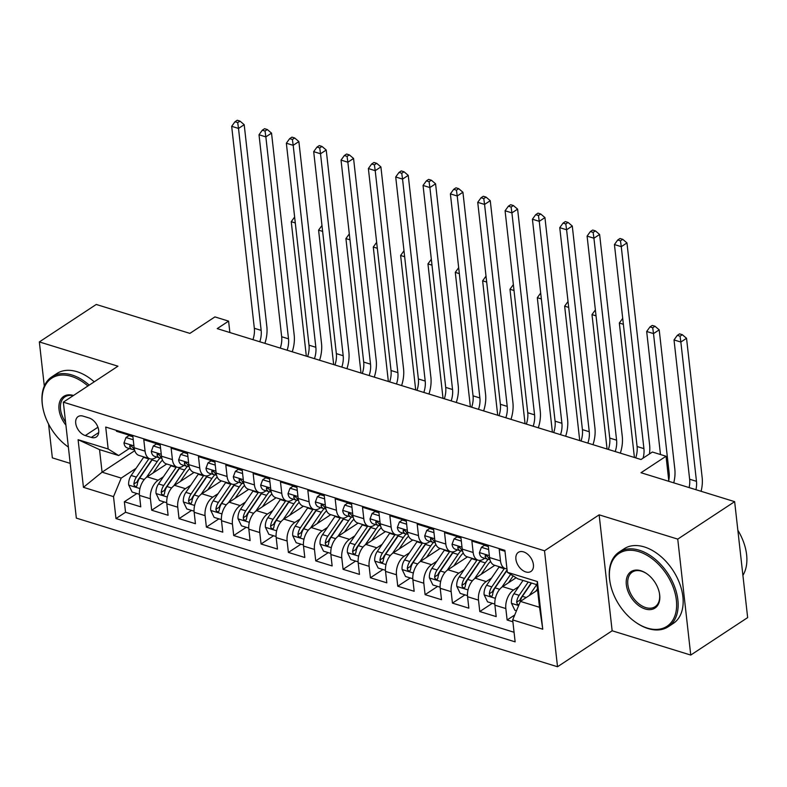 <?xml version="1.0" encoding="UTF-8"?>
<svg xmlns="http://www.w3.org/2000/svg" width="787" height="787" viewBox="0 0 787 787"><rect width="100%" height="100%" fill="white"/><g stroke="black" fill="none" stroke-linecap="round" stroke-linejoin="round"><path stroke-width="1.18" d="M523.522 551.874A11.441 7.408 -123.4 0 0 518.358 552.346A11.441 7.408 -123.4 0 0 516.754 562.626A11.441 7.408 -123.4 0 0 525.775 571.933A11.441 7.408 -123.4 0 0 530.94 571.46A11.441 7.408 -123.4 0 0 532.553 561.18A11.441 7.408 -123.4 0 0 523.522 551.874M690.75 655.059L747.65 617.598L734.645 501.653L677.745 539.115L599.143 514.836L544.515 550.792L557.521 666.746L612.148 630.781L690.75 655.059L677.745 539.115M544.515 550.792L63.334 402.167L76.339 518.112L557.521 666.746M48.558 424.045L52.355 457.867L70.2 463.386M63.334 402.167L117.952 366.201L39.35 341.922L44.308 386.092M39.35 341.922L96.25 304.461L189.893 333.383L214.92 316.905L228.594 321.126L217.212 328.622L640.992 459.519L652.374 452.023L666.038 456.244L641.002 472.731L734.645 501.653M504.979 551.274L499.214 549.483L500.493 560.924L489.563 557.55A14.294 8.568 107.2 0 0 494.443 565.214L505.382 568.598A14.294 8.568 -72.8 0 1 500.493 560.924M489.563 557.55L488.274 546.109L471.875 541.043L473.154 552.484L462.215 549.1A14.294 8.568 107.2 0 0 467.104 556.773L478.043 560.147A14.294 8.568 -72.8 0 1 473.154 552.484M462.215 549.1L460.936 537.669L444.527 532.602L445.816 544.033L434.877 540.659A14.294 8.568 107.2 0 0 439.766 548.323L450.695 551.707A14.294 8.568 -72.8 0 1 445.816 544.033M434.877 540.659L433.598 529.218L417.189 524.152L418.477 535.593L407.538 532.209A14.294 8.568 107.2 0 0 412.418 539.882L423.357 543.256A14.294 8.568 -72.8 0 1 418.477 535.593M407.538 532.209L406.259 520.778L389.85 515.711L391.139 527.142L380.2 523.768A14.294 8.568 107.2 0 0 385.079 531.432L396.018 534.816A14.294 8.568 -72.8 0 1 391.139 527.142M380.2 523.768L378.911 512.327L362.512 507.261L363.791 518.702L352.861 515.328A14.294 8.568 107.2 0 0 357.741 522.991L368.68 526.365A14.294 8.568 -72.8 0 1 363.791 518.702M352.861 515.328L351.573 503.887L335.173 498.82L336.452 510.251L325.513 506.877A14.294 8.568 107.2 0 0 330.402 514.55L341.342 517.925A14.294 8.568 -72.8 0 1 336.452 510.251M325.513 506.877L324.234 495.436L307.835 490.37L309.114 501.811L298.175 498.437A14.294 8.568 107.2 0 0 303.064 506.1L313.993 509.474A14.294 8.568 -72.8 0 1 309.114 501.811M298.175 498.437L296.896 486.996L280.487 481.929L281.776 493.37L270.836 489.986A14.294 8.568 107.2 0 0 275.725 497.659L286.655 501.034A14.294 8.568 -72.8 0 1 281.776 493.37M270.836 489.986L269.557 478.555L253.148 473.479L254.437 484.92L243.498 481.546A14.294 8.568 107.2 0 0 248.377 489.209L259.317 492.593A14.294 8.568 -72.8 0 1 254.437 484.92M243.498 481.546L242.209 470.105L225.81 465.038L227.089 476.479L216.159 473.095A14.294 8.568 107.2 0 0 221.039 480.768L231.978 484.143A14.294 8.568 -72.8 0 1 227.089 476.479M216.159 473.095L214.871 461.664L198.472 456.598L199.75 468.029L188.821 464.655A14.294 8.568 107.2 0 0 193.7 472.318L204.64 475.702A14.294 8.568 -72.8 0 1 199.75 468.029M188.821 464.655L187.532 453.214L171.133 448.147L172.412 459.588L161.473 456.204A14.294 8.568 107.2 0 0 166.362 463.877L177.291 467.252A14.294 8.568 -72.8 0 1 172.412 459.588M161.473 456.204L160.194 444.773L143.785 439.707L145.074 451.138A14.294 8.568 107.2 0 0 149.953 458.811A14.294 8.568 107.2 0 0 155.58 457.68L156.662 456.972M166.736 463.996L147.179 476.863A14.294 8.568 107.2 0 0 139.476 495.397L140.765 506.838L124.356 501.762L136.889 493.518M163.43 476.745L158.108 480.247A14.294 8.568 107.2 0 0 150.415 498.771L151.694 510.212L164.227 501.968M151.694 510.212L168.103 515.278L166.814 503.837A14.294 8.568 107.2 0 1 174.517 485.313L194.074 472.436M221.413 480.877L201.856 493.754A14.294 8.568 107.2 0 0 194.163 512.288L195.442 523.719L179.042 518.653L191.566 510.409M248.751 489.327L229.194 502.204A14.294 8.568 107.2 0 0 221.501 520.728L222.78 532.169L206.381 527.103L218.904 518.849M276.089 497.768L256.532 510.645A14.294 8.568 107.2 0 0 248.84 529.179L250.118 540.61L233.719 535.544L246.242 527.3M303.438 506.218L283.881 519.095A14.294 8.568 107.2 0 0 276.178 537.619L277.467 549.06L261.058 543.994L273.581 535.74M330.776 514.659L311.219 527.536A14.294 8.568 107.2 0 0 303.516 546.07L304.805 557.501L288.396 552.435L300.929 544.191M358.115 523.109L338.558 535.977A14.294 8.568 107.2 0 0 330.865 554.51L332.144 565.951L315.735 560.885L328.268 552.631M385.453 531.55L365.896 544.427A14.294 8.568 107.2 0 0 358.203 562.951L359.482 574.392L343.083 569.326L355.606 561.082M412.791 540L393.234 552.868A14.294 8.568 107.2 0 0 385.541 571.401L386.82 582.842L370.421 577.766L382.944 569.522M440.14 548.441L420.583 561.318A14.294 8.568 107.2 0 0 412.88 579.842L414.169 591.283L397.76 586.217L410.283 577.973M467.478 556.881L447.921 569.758A14.294 8.568 107.2 0 0 440.218 588.292L441.507 599.724L425.098 594.657L437.631 586.413M494.816 565.332L475.259 578.209A14.294 8.568 107.2 0 0 467.567 596.733L468.845 608.174L452.436 603.108L464.969 594.854M516.124 577.747L502.598 586.649A14.294 8.568 107.2 0 0 494.905 605.183L496.184 616.614L479.785 611.548L492.308 603.304M478.043 560.147A14.294 8.568 -72.8 0 0 483.661 559.026L484.743 558.308M450.695 551.707A14.294 8.568 -72.8 0 0 456.322 550.575L457.404 549.867M423.357 543.256A14.294 8.568 -72.8 0 0 428.984 542.135L430.066 541.417M396.018 534.816A14.294 8.568 -72.8 0 0 401.645 533.684L402.728 532.976M368.68 526.365A14.294 8.568 -72.8 0 0 374.307 525.244L375.389 524.526M341.342 517.925A14.294 8.568 -72.8 0 0 346.959 516.793L348.041 516.085M313.993 509.474A14.294 8.568 -72.8 0 0 319.62 508.353L320.702 507.645M286.655 501.034A14.294 8.568 -72.8 0 0 292.282 499.902L293.364 499.194M259.317 492.593A14.294 8.568 -72.8 0 0 264.944 491.462L266.026 490.754M231.978 484.143A14.294 8.568 -72.8 0 0 237.605 483.021L238.687 482.303M204.64 475.702A14.294 8.568 -72.8 0 0 210.267 474.571L211.339 473.863M177.291 467.252A14.294 8.568 -72.8 0 0 182.918 466.13L184.001 465.412M85.291 435.565L91.302 437.424A11.077 7.172 -123.4 0 0 96.309 436.972A11.077 7.172 -123.4 0 0 97.863 427.007A11.077 7.172 -123.4 0 0 89.128 417.995L83.107 416.136A11.077 7.172 -123.4 0 0 78.11 416.598A11.077 7.172 -123.4 0 0 76.546 426.554A11.077 7.172 -123.4 0 0 85.291 435.565L97.952 427.233M537.59 590.063L520.384 601.386L539.518 607.298L536.99 584.741L517.846 578.829L507.34 572.287L504.88 550.349L105.714 427.056L108.173 448.993L118.68 455.535L129.324 448.521M507.34 572.287L537.413 581.573L542.755 629.207L512.681 619.92L515.141 641.858L115.974 518.554L113.515 496.627L83.442 487.33L78.1 439.697L108.173 448.993M518.859 586.522L513.537 590.034L502.598 586.649M491.521 578.081L486.199 581.583L475.259 578.209M464.173 569.64L458.86 573.143L447.921 569.758M436.834 561.19L431.512 564.692L420.583 561.318M409.496 552.749L404.174 556.252L393.234 552.868M382.157 544.299L376.835 547.801L365.896 544.427M354.819 535.858L349.497 539.361L338.558 535.977M327.471 527.408L322.158 530.91L311.219 527.536M300.132 518.967L294.81 522.47L283.881 519.095M272.794 510.517L267.472 514.029L256.532 510.645M245.455 502.076L240.133 505.579L229.194 502.204M218.117 493.636L212.795 497.138L201.856 493.754M190.769 485.185L185.457 488.688L174.517 485.313M124.356 501.762L125.536 512.268L514.068 632.276M513.537 590.034A14.294 8.568 -72.8 0 0 505.834 608.558L507.123 619.999L512.888 621.779M479.785 611.548L478.496 600.117A14.294 8.568 -72.8 0 1 486.199 581.583M452.436 603.108L451.158 591.667A14.294 8.568 -72.8 0 1 458.86 573.143M425.098 594.657L423.819 583.226A14.294 8.568 -72.8 0 1 431.512 564.692M397.76 586.217L396.481 574.776A14.294 8.568 -72.8 0 1 404.174 556.252M370.421 577.766L369.133 566.335A14.294 8.568 -72.8 0 1 376.835 547.801M343.083 569.326L341.794 557.885A14.294 8.568 -72.8 0 1 349.497 539.361M315.735 560.885L314.456 549.444A14.294 8.568 -72.8 0 1 322.158 530.91M288.396 552.435L287.117 540.994A14.294 8.568 -72.8 0 1 294.81 522.47M261.058 543.994L259.779 532.553A14.294 8.568 -72.8 0 1 267.472 514.029M233.719 535.544L232.431 524.112A14.294 8.568 -72.8 0 1 240.133 505.579M206.381 527.103L205.092 515.662A14.294 8.568 -72.8 0 1 212.795 497.138M179.042 518.653L177.754 507.222A14.294 8.568 -72.8 0 1 185.457 488.688M116.348 430.341L116.446 431.256L132.855 436.323L134.134 447.764A14.294 8.568 107.2 0 0 139.024 455.427L149.953 458.811M118.68 455.535L99.546 449.623L102.074 472.18L121.218 478.093L113.515 496.627M134.764 450.666L102.074 472.18L83.442 487.33M136.092 468.295L121.218 478.093M668.852 481.329L666.038 456.244M229.873 332.527L228.594 321.126M125.536 512.268L115.974 518.554M507.123 619.999L514.737 614.981M512.681 619.92L520.384 601.386M506.956 568.824A14.294 8.568 -72.8 0 1 505.382 568.598M99.546 449.623L78.1 439.697M537.413 581.573L536.99 584.741M542.755 629.207L539.518 607.298M599.143 514.836L612.148 630.781M133.239 439.756L125.999 437.523L123.972 442.943A9.474 5.676 107.2 0 0 127.189 447.862L132.383 449.466A9.474 5.676 107.2 0 0 133.298 449.623L134.252 449.652M132.905 436.795L128.96 435.575L125.999 437.523M134.528 449.889A9.474 5.676 -72.8 0 1 132.983 447.724L130.701 445.472L129.825 445.668L129.707 446.711A9.474 5.676 107.2 0 0 132.383 449.466M252.952 339.659A17.875 10.713 107.2 0 0 254.329 328.287L231.673 126.323L238.51 128.429L237.704 122.605L239.986 121.1L237.251 120.254L234.969 121.759L237.704 122.605M259.789 341.765A17.875 10.713 107.2 0 0 261.156 330.392L238.51 128.429L244.196 124.69L266.852 326.654A26.807 16.065 -72.8 0 1 264.904 343.348M244.196 124.69L239.986 121.1M234.969 121.759L231.673 126.323M153.071 472.987L158.984 464.33A22.695 13.605 -72.8 0 1 162.506 460.129M146.421 477.414L157.243 461.566A27.348 16.389 -72.8 0 1 160.036 457.995M139.388 494.295L132.118 492.042L128.675 484.93A9.474 5.676 -72.8 0 1 131.183 475.486L143.578 457.336A27.348 16.389 -72.8 0 1 143.864 456.932M149.058 458.536A27.348 16.389 107.2 0 0 148.773 458.939L136.377 477.089A9.474 5.676 107.2 0 0 133.888 484.005L134.174 485.422L135.649 486.602L136.604 486.346L137.174 485.018A9.474 5.676 -72.8 0 1 139.663 478.103L152.048 459.952A27.348 16.389 -72.8 0 1 152.806 458.9M133.888 484.005L137.164 481.851A4.83 2.892 -72.8 0 1 138.119 479.854L150.504 461.713A22.695 13.605 -72.8 0 1 152.668 458.929M295.292 222.947L291.249 221.698L306.33 356.147M294.554 217.133L291.249 221.698M87.908 385.984A43.61 28.224 -123.4 0 0 71.42 376.393A43.61 28.224 -123.4 0 0 43.019 408.561A43.61 28.224 -123.4 0 0 68.351 447.046A43.61 28.224 -123.4 0 0 68.361 447.046L68.361 447.046M43.019 408.561L42.901 407.961A44.682 28.922 56.6 0 1 51.814 376.855A44.682 28.922 56.6 0 1 71.991 375.005A44.682 28.922 56.6 0 1 89.216 385.118M51.814 376.855L56.821 373.55A44.682 28.922 56.6 0 1 76.998 371.7A44.682 28.922 56.6 0 1 94.224 381.823M65.901 425.088A21.81 14.117 56.6 0 1 59.389 402.865A21.81 14.117 56.6 0 1 73.486 395.477M73.181 395.684A20.737 13.418 -123.4 0 0 64.987 396.855A20.737 13.418 -123.4 0 0 65.567 422.127M638.729 551.618A43.61 28.224 -123.4 0 0 610.328 583.787A43.61 28.224 -123.4 0 0 635.67 622.271A43.61 28.224 -123.4 0 0 647.308 628.085A43.61 28.224 -123.4 0 0 676.367 600.156A43.61 28.224 -123.4 0 0 638.729 551.618M610.328 583.787L610.21 583.197A44.682 28.922 56.6 0 1 619.123 552.081A44.682 28.922 56.6 0 1 639.31 550.231A44.682 28.922 56.6 0 1 674.557 586.571A44.682 28.922 56.6 0 1 668.271 626.727A44.682 28.922 56.6 0 1 648.094 628.577A44.682 28.922 56.6 0 1 636.171 622.625L635.67 622.271M640.874 570.742A21.81 14.117 56.6 0 1 646.688 573.644A21.81 14.117 56.6 0 1 659.358 592.886A21.81 14.117 56.6 0 1 645.163 608.971A21.81 14.117 56.6 0 1 626.334 584.702A21.81 14.117 56.6 0 1 640.874 570.742M646.944 573.821A20.737 13.418 -123.4 0 0 641.661 571.224A20.737 13.418 -123.4 0 0 632.295 572.09A20.737 13.418 -123.4 0 0 629.384 590.712A20.737 13.418 -123.4 0 0 645.733 607.584A20.737 13.418 -123.4 0 0 655.099 606.718A20.737 13.418 -123.4 0 0 659.299 592.581M619.123 552.081L624.13 548.785A44.682 28.922 56.6 0 1 644.317 546.935A44.682 28.922 56.6 0 1 679.565 583.275A44.682 28.922 56.6 0 1 673.279 623.432L668.271 626.727M737.852 530.241A44.682 28.922 56.6 0 1 742.908 575.327M160.578 448.197L153.337 445.963L151.311 451.384A9.474 5.676 107.2 0 0 154.527 456.312L159.722 457.916A9.474 5.676 107.2 0 0 160.637 458.064L161.591 458.093M160.243 445.235L156.298 444.016L153.337 445.963M161.866 458.329A9.474 5.676 -72.8 0 1 160.332 456.175L158.039 453.912L157.164 454.109L157.046 455.161A9.474 5.676 107.2 0 0 159.722 457.916M280.29 348.1A17.875 10.713 107.2 0 0 281.667 336.728L259.012 134.764L265.849 136.879L265.042 131.045L267.324 129.55L264.589 128.704L262.317 130.199L265.042 131.045M287.127 350.215A17.875 10.713 107.2 0 0 288.504 338.843L265.849 136.879L271.535 133.131L294.19 335.095A26.807 16.065 -72.8 0 1 292.243 351.799M271.535 133.131L267.324 129.55M262.317 130.199L259.012 134.764M187.916 456.647L180.676 454.414L178.649 459.834A9.474 5.676 107.2 0 0 181.866 464.753L187.06 466.357A9.474 5.676 107.2 0 0 187.975 466.514L188.929 466.543M187.581 453.676L183.637 452.466L180.676 454.414M189.205 466.78A9.474 5.676 -72.8 0 1 187.67 464.615L185.378 462.363L184.502 462.559L184.384 463.602A9.474 5.676 107.2 0 0 187.06 466.357M307.628 356.55A17.875 10.713 107.2 0 0 309.006 345.178L286.35 143.214L293.187 145.32L292.39 139.486L294.663 137.991L291.928 137.145L289.655 138.65L292.39 139.486M314.466 358.656A17.875 10.713 107.2 0 0 315.843 347.283L293.187 145.32L298.873 141.571L321.529 343.545A26.807 16.065 -72.8 0 1 319.581 360.239M298.873 141.571L294.663 137.991M289.655 138.65L286.35 143.214M215.254 465.087L208.014 462.854L205.987 468.275A9.474 5.676 107.2 0 0 209.204 473.203L214.398 474.807A9.474 5.676 107.2 0 0 215.323 474.954L216.277 474.984M214.93 462.126L210.975 460.907L208.014 462.854M216.553 475.22A9.474 5.676 -72.8 0 1 215.008 473.056L212.726 470.803L211.841 471L211.723 472.043A9.474 5.676 107.2 0 0 214.398 474.807M334.967 364.991A17.875 10.713 107.2 0 0 336.344 353.619L313.688 151.655L320.525 153.77L319.729 147.936L322.001 146.441L319.266 145.595L316.994 147.09L319.729 147.936M341.804 367.106A17.875 10.713 107.2 0 0 343.181 355.734L320.525 153.77L326.221 150.022L348.867 351.986A26.807 16.065 -72.8 0 1 346.929 368.68M326.221 150.022L322.001 146.441M316.994 147.09L313.688 151.655M242.603 473.538L235.362 471.295L233.326 476.725A9.474 5.676 107.2 0 0 236.543 481.644L241.737 483.248A9.474 5.676 107.2 0 0 242.662 483.405L243.616 483.434M242.268 470.567L238.313 469.347L235.362 471.295M243.891 483.671A9.474 5.676 -72.8 0 1 242.347 481.506L240.065 479.244L239.189 479.45L239.071 480.493A9.474 5.676 107.2 0 0 241.737 483.248M362.315 373.432A17.875 10.713 107.2 0 0 363.683 362.069L341.037 160.095L347.864 162.211L347.067 156.377L349.339 154.882L346.605 154.036L344.332 155.541L347.067 156.377M369.142 375.547A17.875 10.713 107.2 0 0 370.52 364.174L347.864 162.211L353.56 158.462L376.216 360.426A26.807 16.065 -72.8 0 1 374.268 377.13M353.56 158.462L349.339 154.882M344.332 155.541L341.037 160.095M180.41 481.428L186.322 472.771A22.695 13.605 -72.8 0 1 189.844 468.58M173.76 485.854L184.591 470.006A27.348 16.389 -72.8 0 1 187.385 466.445M166.736 502.736L159.456 500.493L156.023 493.38A9.474 5.676 -72.8 0 1 158.521 483.926L170.917 465.786A27.348 16.389 -72.8 0 1 171.202 465.373M176.396 466.976A27.348 16.389 107.2 0 0 176.111 467.389L163.716 485.53A9.474 5.676 107.2 0 0 161.227 492.446L161.512 493.862L162.988 495.053L163.952 494.797L164.513 493.459A9.474 5.676 -72.8 0 1 167.001 486.543L179.397 468.403A27.348 16.389 -72.8 0 1 180.144 467.34M161.227 492.446L164.503 490.291A4.83 2.892 -72.8 0 1 165.457 488.294L177.852 470.154A22.695 13.605 -72.8 0 1 180.007 467.37M322.64 231.398L318.587 230.148L333.668 364.588M321.893 225.584L318.587 230.148M207.748 489.878L213.661 481.221A22.695 13.605 -72.8 0 1 217.182 477.02M201.108 494.295L211.929 478.447A27.348 16.389 -72.8 0 1 214.723 474.886M194.074 511.186L186.794 508.933L183.361 501.821A9.474 5.676 -72.8 0 1 185.87 492.377L198.255 474.227A27.348 16.389 -72.8 0 1 198.54 473.813M203.735 475.417A27.348 16.389 107.2 0 0 203.449 475.83L191.064 493.98A9.474 5.676 107.2 0 0 188.565 500.896L188.86 502.313L190.326 503.493L191.29 503.237L191.851 501.909A9.474 5.676 -72.8 0 1 194.34 494.993L206.735 476.843A27.348 16.389 -72.8 0 1 207.483 475.791M188.565 500.896L191.841 498.732A4.83 2.892 -72.8 0 1 192.795 496.745L205.191 478.594A22.695 13.605 -72.8 0 1 207.345 475.82M349.979 239.838L345.926 238.589L361.007 373.038M349.231 234.024L345.926 238.589M235.087 498.319L241.009 489.662A22.695 13.605 -72.8 0 1 244.521 485.461M228.446 502.745L239.268 486.897A27.348 16.389 -72.8 0 1 242.062 483.336M221.413 519.627L214.133 517.384L210.7 510.271A9.474 5.676 -72.8 0 1 213.208 500.817L225.594 482.677A27.348 16.389 -72.8 0 1 225.879 482.264M231.073 483.867A27.348 16.389 107.2 0 0 230.788 484.28L218.402 502.421A9.474 5.676 107.2 0 0 215.913 509.337L216.199 510.753L217.665 511.943L218.629 511.688L219.189 510.35A9.474 5.676 -72.8 0 1 221.678 503.434L234.073 485.294A27.348 16.389 -72.8 0 1 234.821 484.231M215.913 509.337L219.189 507.182A4.83 2.892 -72.8 0 1 220.134 505.185L232.529 487.045A22.695 13.605 -72.8 0 1 234.693 484.261M377.317 248.279L373.274 247.029L388.355 381.479M376.57 242.465L373.274 247.029M262.425 506.769L268.347 498.102A22.695 13.605 -72.8 0 1 271.869 493.911M255.785 511.186L266.606 495.338A27.348 16.389 -72.8 0 1 269.4 491.777M248.751 528.077L241.471 525.824L238.038 518.712A9.474 5.676 -72.8 0 1 240.547 509.268L252.942 491.118A27.348 16.389 -72.8 0 1 253.227 490.704M258.421 492.308A27.348 16.389 107.2 0 0 258.136 492.721L245.741 510.871A9.474 5.676 107.2 0 0 243.252 517.787L243.537 519.204L245.013 520.384L245.967 520.128L246.528 518.8A9.474 5.676 -72.8 0 1 249.017 511.884L261.412 493.734A27.348 16.389 -72.8 0 1 262.16 492.682M243.252 517.787L246.528 515.623A4.83 2.892 -72.8 0 1 247.482 513.636L259.867 495.485A22.695 13.605 -72.8 0 1 262.032 492.711M404.656 256.729L400.613 255.48L415.693 389.929M403.908 250.915L400.613 255.48M269.941 481.978L262.701 479.745L260.674 485.166A9.474 5.676 107.2 0 0 263.891 490.094L269.085 491.698A9.474 5.676 107.2 0 0 270 491.845L270.954 491.875M269.607 479.017L265.662 477.798L262.701 479.745M271.23 492.111A9.474 5.676 -72.8 0 1 269.685 489.947L267.403 487.694L266.527 487.891L266.409 488.934A9.474 5.676 107.2 0 0 269.085 491.698M389.654 381.882A17.875 10.713 107.2 0 0 391.031 370.51L368.375 168.546L375.212 170.661L374.405 164.827L376.688 163.322L373.953 162.486L371.671 163.981L374.405 164.827M396.491 383.997A17.875 10.713 107.2 0 0 397.858 372.625L375.212 170.661L380.898 166.913L403.554 368.877A26.807 16.065 -72.8 0 1 401.606 385.571M380.898 166.913L376.688 163.322M371.671 163.981L368.375 168.546M289.773 515.21L295.686 506.553A22.695 13.605 -72.8 0 1 299.208 502.352M283.123 519.636L293.945 503.788A27.348 16.389 -72.8 0 1 296.738 500.217M276.089 536.518L268.82 534.275L265.376 527.162A9.474 5.676 -72.8 0 1 267.885 517.708L280.28 499.568A27.348 16.389 -72.8 0 1 280.565 499.155M285.76 500.758A27.348 16.389 107.2 0 0 285.474 501.171L273.079 519.312A9.474 5.676 107.2 0 0 270.59 526.228L270.876 527.644L272.351 528.834L273.305 528.579L273.876 527.241A9.474 5.676 -72.8 0 1 276.365 520.325L288.75 502.185A27.348 16.389 -72.8 0 1 289.508 501.122M270.59 526.228L273.866 524.073A4.83 2.892 -72.8 0 1 274.82 522.076L287.206 503.936A22.695 13.605 -72.8 0 1 289.37 501.152M431.994 265.17L427.951 263.92L443.032 398.37M431.256 259.356L427.951 263.92M297.279 490.429L290.039 488.186L288.012 493.606A9.474 5.676 107.2 0 0 291.229 498.535L296.424 500.138A9.474 5.676 107.2 0 0 297.338 500.296L298.293 500.325M296.945 487.458L293 486.238L290.039 488.186M298.568 500.562A9.474 5.676 -72.8 0 1 297.033 498.397L294.741 496.135L293.866 496.341L293.748 497.384A9.474 5.676 107.2 0 0 296.424 500.138M416.992 390.322A17.875 10.713 107.2 0 0 418.369 378.96L395.713 176.986L402.55 179.102L401.744 173.268L404.026 171.773L401.291 170.927L399.009 172.422L401.744 173.268M423.829 392.438A17.875 10.713 107.2 0 0 425.206 381.065L402.55 179.102L408.237 175.353L430.892 377.317A26.807 16.065 -72.8 0 1 428.945 394.021M408.237 175.353L404.026 171.773M399.009 172.422L395.713 176.986M317.112 523.66L323.024 514.993A22.695 13.605 -72.8 0 1 326.546 510.802M310.462 528.077L321.293 512.229A27.348 16.389 -72.8 0 1 324.087 508.668M303.438 544.958L296.158 542.715L292.715 535.603A9.474 5.676 -72.8 0 1 295.223 526.149L307.619 508.008A27.348 16.389 -72.8 0 1 307.904 507.595M313.098 509.199A27.348 16.389 107.2 0 0 312.813 509.612L300.418 527.752A9.474 5.676 107.2 0 0 297.929 534.668L298.214 536.085L299.69 537.275L300.654 537.019L301.214 535.681A9.474 5.676 -72.8 0 1 303.703 528.775L316.099 510.625A27.348 16.389 -72.8 0 1 316.846 509.573M297.929 534.668L301.205 532.514A4.83 2.892 -72.8 0 1 302.159 530.527L314.554 512.376A22.695 13.605 -72.8 0 1 316.708 509.592M459.342 273.62L455.289 272.371L470.37 406.81M458.595 267.806L455.289 272.371M324.618 498.869L317.377 496.636L315.351 502.057A9.474 5.676 107.2 0 0 318.568 506.976L323.762 508.589A9.474 5.676 107.2 0 0 324.677 508.736L325.631 508.766M324.283 495.908L320.339 494.689L317.377 496.636M325.907 509.002A9.474 5.676 -72.8 0 1 324.372 506.838L322.08 504.585L321.204 504.782L321.086 505.825A9.474 5.676 107.2 0 0 323.762 508.589M444.33 398.773A17.875 10.713 107.2 0 0 445.708 387.401L423.052 185.437L429.889 187.542L429.092 181.718L431.365 180.213L428.63 179.377L426.357 180.872L429.092 181.718M451.167 400.878A17.875 10.713 107.2 0 0 452.545 389.516L429.889 187.542L435.575 183.804L458.231 385.768A26.807 16.065 -72.8 0 1 456.283 402.462M435.575 183.804L431.365 180.213M426.357 180.872L423.052 185.437M344.45 532.101L350.363 523.444A22.695 13.605 -72.8 0 1 353.884 519.243M337.8 536.527L348.631 520.679A27.348 16.389 -72.8 0 1 351.425 517.108M330.776 553.409L323.496 551.156L320.063 544.043A9.474 5.676 -72.8 0 1 322.562 534.599L334.957 516.449A27.348 16.389 -72.8 0 1 335.242 516.046M340.437 517.649A27.348 16.389 107.2 0 0 340.151 518.062L327.766 536.203A9.474 5.676 107.2 0 0 325.267 543.119L325.562 544.535L327.028 545.716L327.992 545.47L328.553 544.132A9.474 5.676 -72.8 0 1 331.042 537.216L343.437 519.076A27.348 16.389 -72.8 0 1 344.185 518.013M325.267 543.119L328.543 540.964A4.83 2.892 -72.8 0 1 329.497 538.967L341.892 520.827A22.695 13.605 -72.8 0 1 344.047 518.043M486.681 282.061L482.628 280.811L497.709 415.261M485.933 276.247L482.628 280.811M351.956 507.31L344.716 505.077L342.689 510.497A9.474 5.676 107.2 0 0 345.906 515.426L351.1 517.029A9.474 5.676 107.2 0 0 352.025 517.177L352.979 517.216M351.632 504.349L347.677 503.129L344.716 505.077M353.255 517.443A9.474 5.676 -72.8 0 1 351.71 515.288L349.418 513.026L348.543 513.232L348.425 514.275A9.474 5.676 107.2 0 0 351.1 517.029M471.669 407.213A17.875 10.713 107.2 0 0 473.046 395.841L450.39 193.877L457.227 195.993L456.43 190.159L458.703 188.664L455.968 187.818L453.696 189.313L456.43 190.159M478.506 409.329A17.875 10.713 107.2 0 0 479.883 397.956L457.227 195.993L462.923 192.244L485.569 394.208A26.807 16.065 -72.8 0 1 483.631 410.912M462.923 192.244L458.703 188.664M453.696 189.313L450.39 193.877M371.789 540.551L377.711 531.884A22.695 13.605 -72.8 0 1 381.223 527.693M365.148 544.968L375.97 529.12A27.348 16.389 -72.8 0 1 378.763 525.559M358.115 561.849L350.835 559.606L347.401 552.494A9.474 5.676 -72.8 0 1 349.91 543.04L362.295 524.899A27.348 16.389 -72.8 0 1 362.581 524.486M367.775 526.09A27.348 16.389 107.2 0 0 367.49 526.503L355.104 544.643A9.474 5.676 107.2 0 0 352.615 551.559L352.901 552.976L354.366 554.166L355.33 553.91L355.891 552.572A9.474 5.676 -72.8 0 1 358.38 545.657L370.775 527.516A27.348 16.389 -72.8 0 1 371.523 526.464M352.615 551.559L355.891 549.405A4.83 2.892 -72.8 0 1 356.836 547.408L369.231 529.267A22.695 13.605 -72.8 0 1 371.395 526.483M514.019 290.511L509.976 289.262L525.057 423.701M513.272 284.697L509.976 289.262M379.304 515.76L372.064 513.527L370.028 518.948A9.474 5.676 107.2 0 0 373.245 523.867L378.439 525.47A9.474 5.676 107.2 0 0 379.364 525.627L380.318 525.657M378.97 512.799L375.015 511.58L372.064 513.527M380.593 525.893A9.474 5.676 -72.8 0 1 379.049 523.729L376.766 521.476L375.891 521.673L375.773 522.716A9.474 5.676 107.2 0 0 378.439 525.47M499.017 415.664A17.875 10.713 107.2 0 0 500.384 404.292L477.739 202.328L484.566 204.433L483.769 198.609L486.041 197.104L483.307 196.258L481.034 197.763L483.769 198.609M505.844 417.769A17.875 10.713 107.2 0 0 507.222 406.397L484.566 204.433L490.262 200.695L512.917 402.659A26.807 16.065 -72.8 0 1 510.97 419.353M490.262 200.695L486.041 197.104M481.034 197.763L477.739 202.328M399.127 548.992L405.049 540.335A22.695 13.605 -72.8 0 1 408.571 536.134M392.487 553.418L403.308 537.57A27.348 16.389 -72.8 0 1 406.102 533.999M385.453 570.3L378.173 568.047L374.74 560.934A9.474 5.676 -72.8 0 1 377.248 551.49L389.644 533.34A27.348 16.389 -72.8 0 1 389.929 532.927M395.123 534.54A27.348 16.389 107.2 0 0 394.838 534.944L382.443 553.094A9.474 5.676 107.2 0 0 379.954 560.01L380.239 561.426L381.715 562.607L382.669 562.351L383.23 561.023A9.474 5.676 -72.8 0 1 385.719 554.107L398.114 535.957A27.348 16.389 -72.8 0 1 398.861 534.904M379.954 560.01L383.23 557.855A4.83 2.892 -72.8 0 1 384.174 555.858L396.569 537.718A22.695 13.605 -72.8 0 1 398.734 534.934M541.358 298.952L537.314 297.702L552.395 432.152M540.61 293.138L537.314 297.702M406.643 524.201L399.403 521.968L397.366 527.388A9.474 5.676 107.2 0 0 400.583 532.317L405.787 533.92A9.474 5.676 107.2 0 0 406.702 534.068L407.656 534.098M406.308 521.24L402.364 520.02L399.403 521.968M407.932 534.334A9.474 5.676 -72.8 0 1 406.387 532.179L404.105 529.917L403.229 530.113L403.111 531.156A9.474 5.676 107.2 0 0 405.787 533.92M526.355 424.104A17.875 10.713 107.2 0 0 527.733 412.732L505.077 210.768L511.914 212.883L511.107 207.05L513.39 205.555L510.655 204.709L508.372 206.204L511.107 207.05M533.183 426.22A17.875 10.713 107.2 0 0 534.56 414.847L511.914 212.883L517.6 209.135L540.256 411.099A26.807 16.065 -72.8 0 1 538.308 427.803M517.6 209.135L513.39 205.555M508.372 206.204L505.077 210.768M426.475 557.432L432.388 548.775A22.695 13.605 -72.8 0 1 435.909 544.574M419.825 561.859L430.646 546.011A27.348 16.389 -72.8 0 1 433.44 542.45M412.791 578.74L405.521 576.497L402.078 569.385A9.474 5.676 -72.8 0 1 404.587 559.931L416.982 541.79A27.348 16.389 -72.8 0 1 417.267 541.377M422.462 542.981A27.348 16.389 107.2 0 0 422.176 543.394L409.781 561.534A9.474 5.676 107.2 0 0 407.292 568.45L407.577 569.867L409.053 571.057L410.007 570.801L410.568 569.463A9.474 5.676 -72.8 0 1 413.067 562.548L425.452 544.407A27.348 16.389 -72.8 0 1 426.21 543.345M407.292 568.45L410.568 566.296A4.83 2.892 -72.8 0 1 411.522 564.299L423.908 546.158A22.695 13.605 -72.8 0 1 426.072 543.374M568.696 307.402L564.653 306.153L579.734 440.592M567.958 301.588L564.653 306.153M433.981 532.651L426.741 530.418L424.714 535.839A9.474 5.676 107.2 0 0 427.931 540.758L433.125 542.361A9.474 5.676 107.2 0 0 434.04 542.518L434.995 542.548M433.647 529.681L429.702 528.471L426.741 530.418M435.27 542.784A9.474 5.676 -72.8 0 1 433.726 540.62L431.443 538.367L430.568 538.564L430.45 539.607A9.474 5.676 107.2 0 0 433.125 542.361M553.694 432.555A17.875 10.713 107.2 0 0 555.071 421.183L532.415 219.219L539.252 221.324L538.446 215.49L540.728 213.995L537.993 213.149L535.711 214.654L538.446 215.49M560.531 434.66A17.875 10.713 107.2 0 0 561.908 423.288L539.252 221.324L544.938 217.576L567.594 419.55A26.807 16.065 -72.8 0 1 565.646 436.244M544.938 217.576L540.728 213.995M535.711 214.654L532.415 219.219M453.814 565.883L459.726 557.226A22.695 13.605 -72.8 0 1 463.248 553.025M447.164 570.3L457.995 554.451A27.348 16.389 -72.8 0 1 460.779 550.89M440.13 587.191L432.86 584.938L429.417 577.825A9.474 5.676 -72.8 0 1 431.925 568.381L444.321 550.231A27.348 16.389 -72.8 0 1 444.606 549.818M449.8 551.421A27.348 16.389 107.2 0 0 449.515 551.835L437.119 569.985A9.474 5.676 107.2 0 0 434.631 576.901L434.916 578.317L436.392 579.498L437.356 579.242L437.916 577.914A9.474 5.676 -72.8 0 1 440.405 570.998L452.791 552.848A27.348 16.389 -72.8 0 1 453.548 551.795M434.631 576.901L437.906 574.736A4.83 2.892 -72.8 0 1 438.861 572.749L451.256 554.599A22.695 13.605 -72.8 0 1 453.41 551.825M596.034 315.843L591.991 314.593L607.072 449.043M595.297 310.029L591.991 314.593M461.32 541.092L454.079 538.859L452.053 544.279A9.474 5.676 107.2 0 0 455.27 549.208L460.464 550.811A9.474 5.676 107.2 0 0 461.379 550.959L462.333 550.989M460.985 538.131L457.04 536.911L454.079 538.859M462.608 551.225A9.474 5.676 -72.8 0 1 461.074 549.06L458.782 546.808L457.906 547.004L457.788 548.047A9.474 5.676 107.2 0 0 460.464 550.811M581.032 440.995A17.875 10.713 107.2 0 0 582.41 429.623L559.754 227.659L566.591 229.774L565.794 223.941L568.066 222.446L565.332 221.6L563.059 223.095L565.794 223.941M587.869 443.111A17.875 10.713 107.2 0 0 589.247 431.738L566.591 229.774L572.277 226.026L594.933 427.99A26.807 16.065 -72.8 0 1 592.985 444.685M572.277 226.026L568.066 222.446M563.059 223.095L559.754 227.659M481.152 574.323L487.064 565.666A22.695 13.605 -72.8 0 1 490.586 561.465M474.502 578.75L485.333 562.902A27.348 16.389 -72.8 0 1 488.127 559.341M467.478 595.631L460.198 593.388L456.765 586.276A9.474 5.676 -72.8 0 1 459.264 576.822L471.659 558.681A27.348 16.389 -72.8 0 1 471.944 558.268M477.138 559.872A27.348 16.389 107.2 0 0 476.853 560.285L464.458 578.425A9.474 5.676 107.2 0 0 461.969 585.341L462.264 586.758L463.73 587.948L464.694 587.692L465.255 586.354A9.474 5.676 -72.8 0 1 467.744 579.439L480.139 561.298A27.348 16.389 -72.8 0 1 480.887 560.236M461.969 585.341L465.245 583.187A4.83 2.892 -72.8 0 1 466.199 581.19L478.594 563.049A22.695 13.605 -72.8 0 1 480.749 560.265M623.383 324.283L619.33 323.034L634.411 457.483M622.635 318.469L619.33 323.034M488.658 549.542L481.418 547.299L479.391 552.73A9.474 5.676 107.2 0 0 482.608 557.649L487.802 559.252A9.474 5.676 107.2 0 0 488.727 559.409L489.681 559.439M488.333 546.572L484.379 545.352L481.418 547.299M489.957 559.675A9.474 5.676 -72.8 0 1 488.412 557.511L486.12 555.248L485.245 555.455L485.126 556.498A9.474 5.676 107.2 0 0 487.802 559.252M608.371 449.436A17.875 10.713 107.2 0 0 609.748 438.074L587.092 236.1L593.929 238.215L593.132 232.381L595.405 230.886L592.67 230.04L590.398 231.535L593.132 232.381M615.208 451.551A17.875 10.713 107.2 0 0 616.585 440.179L593.929 238.215L599.615 234.467L622.271 436.431A26.807 16.065 -72.8 0 1 620.333 453.135M599.615 234.467L595.405 230.886M590.398 231.535L587.092 236.1M508.491 582.774L513.173 575.917M501.85 587.191L510.625 574.333M494.816 604.082L487.537 601.829L484.103 594.716A9.474 5.676 -72.8 0 1 486.612 585.262L498.997 567.122A27.348 16.389 -72.8 0 1 499.283 566.709M504.477 568.312A27.348 16.389 107.2 0 0 504.192 568.726L491.806 586.876A9.474 5.676 107.2 0 0 489.317 593.782L489.603 595.208L491.068 596.389L492.032 596.133L492.593 594.805A9.474 5.676 -72.8 0 1 495.082 587.889L507.113 570.27M489.317 593.782L492.583 591.627A4.83 2.892 -72.8 0 1 493.538 589.64L505.933 571.49A22.695 13.605 -72.8 0 1 507.074 569.926M668.753 480.483A17.875 10.713 107.2 0 0 669.137 472.889L653.505 333.59L646.678 331.484L660.48 454.532M652.246 325.425L649.973 326.92L652.708 327.766L654.981 326.261L652.246 325.425M652.708 327.766L653.505 333.59L659.201 329.851L674.823 469.141A26.807 16.065 -72.8 0 1 673.741 482.844M659.201 329.851L654.981 326.261M649.973 326.92L646.678 331.484M635.709 457.886A17.875 10.713 107.2 0 0 637.086 446.514L614.431 244.55L621.268 246.665L620.471 240.832L622.743 239.327L620.008 238.491L617.736 239.986L620.471 240.832M643.117 458.113A17.875 10.713 107.2 0 0 643.923 448.629L621.268 246.665L626.964 242.917L649.609 444.881A26.807 16.065 -72.8 0 1 649.442 453.951M626.964 242.917L622.743 239.327M617.736 239.986L614.431 244.55M535.829 591.214L537.452 588.853M529.248 595.552L536.695 584.643M516.488 610.771L514.875 610.279L511.442 603.167A9.474 5.676 -72.8 0 1 513.95 593.713L523.021 580.422M520.109 602.055A9.474 5.676 -72.8 0 1 522.42 596.33L531.5 583.039M528.215 582.026L519.145 595.316A9.474 5.676 107.2 0 0 516.656 602.232L517.354 604.219L518.958 604.809M516.656 602.232L519.932 600.078A4.83 2.892 -72.8 0 1 520.876 598.081L531.215 582.951M689.107 487.586A17.875 10.713 107.2 0 0 689.638 479.224L674.016 339.925L680.853 342.04L680.047 336.206L682.329 334.711L679.594 333.865L677.312 335.36L680.047 336.206M695.934 489.701A17.875 10.713 107.2 0 0 696.475 481.329L680.853 342.04L686.539 338.292L702.161 477.581A26.807 16.065 -72.8 0 1 701.089 491.285M686.539 338.292L682.329 334.711M677.312 335.36L674.016 339.925M158.108 480.247L147.179 476.863M150.415 498.771L139.476 495.397M505.834 608.558L494.905 605.183M478.496 600.117L467.567 596.733M451.158 591.667L440.218 588.292M423.819 583.226L412.88 579.842M396.481 574.776L385.541 571.401M369.133 566.335L358.203 562.951M341.794 557.885L330.865 554.51M314.456 549.444L303.516 546.07M287.117 540.994L276.178 537.619M259.779 532.553L248.84 529.179M232.431 524.112L221.501 520.728M205.092 515.662L194.163 512.288M177.754 507.222L166.814 503.837M145.074 451.138L134.134 447.764M98.709 432.555L91.302 437.424M133.918 445.865L124.021 442.806M254.329 328.287L261.156 330.392M131.272 445.688L129.707 446.711M128.763 485.107L139.938 488.56M152.048 459.952L157.243 461.566M143.578 457.336L148.773 458.939M139.663 478.103L144.267 479.529M131.183 475.486L136.377 477.089M161.266 454.315L151.36 451.256M281.667 336.728L288.504 338.843M158.61 454.129L157.046 455.161M188.605 462.756L178.698 459.697M309.006 345.178L315.843 347.283M185.948 462.569L184.384 463.602M215.943 471.197L206.037 468.137M336.344 353.619L343.181 355.734M213.287 471.019L211.723 472.043M243.281 479.647L233.375 476.588M363.683 362.069L370.52 364.174M240.625 479.46L239.071 480.493M156.101 493.557L167.277 497.01M179.397 468.403L184.591 470.006M170.917 465.786L176.111 467.389M167.001 486.543L171.605 487.97M158.521 483.926L163.716 485.53M183.44 501.998L194.615 505.451M206.735 476.843L211.929 478.447M198.255 474.227L203.449 475.83M194.34 494.993L198.954 496.41M185.87 492.377L191.064 493.98M210.788 510.448L221.964 513.901M234.073 485.294L239.268 486.897M225.594 482.677L230.788 484.28M221.678 503.434L226.292 504.861M213.208 500.817L218.402 502.421M238.127 518.889L249.302 522.342M261.412 493.734L266.606 495.338M252.942 491.118L258.136 492.721M249.017 511.884L253.63 513.301M240.547 509.268L245.741 510.871M270.62 488.088L260.723 485.028M391.031 370.51L397.858 372.625M267.974 487.91L266.409 488.934M265.465 527.339L276.64 530.792M288.75 502.185L293.945 503.788M280.28 499.568L285.474 501.171M276.365 520.325L280.969 521.751M267.885 517.708L273.079 519.312M297.968 496.538L288.062 493.479M418.369 378.96L425.206 381.065M295.312 496.351L293.748 497.384M292.803 535.78L303.979 539.233M316.099 510.625L321.293 512.229M307.619 508.008L312.813 509.612M303.703 528.775L308.307 530.192M295.223 526.149L300.418 527.752M325.306 504.979L315.4 501.919M445.708 387.401L452.545 389.516M322.65 504.801L321.086 505.825M320.142 544.23L331.317 547.673M343.437 519.076L348.631 520.679M334.957 516.449L340.151 518.062M331.042 537.216L335.656 538.642M322.562 534.599L327.766 536.203M352.645 513.429L342.738 510.369M473.046 395.841L479.883 397.956M349.989 513.242L348.425 514.275M347.48 552.671L358.665 556.124M370.775 527.516L375.97 529.12M362.295 524.899L367.49 526.503M358.38 545.657L362.994 547.083M349.91 543.04L355.104 544.643M379.983 521.87L370.077 518.81M500.384 404.292L507.222 406.397M377.327 521.692L375.773 522.716M374.828 561.111L386.004 564.564M398.114 535.957L403.308 537.57M389.644 533.34L394.838 534.944M385.719 554.107L390.332 555.533M377.248 551.49L382.443 553.094M407.322 530.32L397.425 527.26M527.733 412.732L534.56 414.847M404.675 530.133L403.111 531.156M402.167 569.562L413.342 573.015M425.452 544.407L430.646 546.011M416.982 541.79L422.176 543.394M413.067 562.548L417.671 563.974M404.587 559.931L409.781 561.534M434.67 538.761L424.764 535.701M555.071 421.183L561.908 423.288M432.014 538.574L430.45 539.607M429.505 578.002L440.681 581.455M452.791 552.848L457.995 554.451M444.321 550.231L449.515 551.835M440.405 570.998L445.009 572.415M431.925 568.381L437.119 569.985M462.008 547.201L452.102 544.142M582.41 429.623L589.247 431.738M459.352 547.024L457.788 548.047M456.844 586.453L468.019 589.906M480.139 561.298L485.333 562.902M471.659 558.681L476.853 560.285M467.744 579.439L472.357 580.865M459.264 576.822L464.458 578.425M489.347 555.652L479.44 552.592M609.748 438.074L616.585 440.179M486.691 555.465L485.126 556.498M484.182 594.893L495.367 598.346M498.997 567.122L504.192 568.726M495.082 587.889L499.696 589.306M486.612 585.262L491.806 586.876M667.858 472.495L669.137 472.889M637.086 446.514L643.923 448.629M511.53 603.344L518.653 605.537M522.42 596.33L526.267 597.52M513.95 593.713L519.145 595.316M689.638 479.224L696.475 481.329"/></g></svg>
